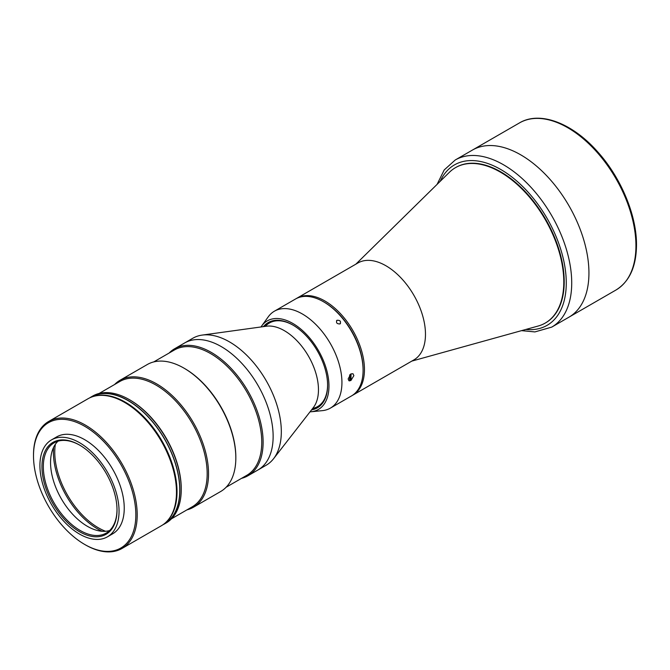 <?xml version="1.0" encoding="UTF-8"?>
<svg xmlns="http://www.w3.org/2000/svg" width="670" height="670" viewBox="0 0 670 670"><rect width="100%" height="100%" fill="white"/><g stroke="black" fill="none" stroke-linecap="round" stroke-linejoin="round"><path stroke-width="1" d="M363.081 369.907A54.999 31.75 -120 0 0 324.196 302.162A54.999 31.75 60 0 1 363.09 369.522L363.09 370.309A55.962 32.311 60 0 1 351.499 395.928L330.344 408.139A55.962 32.311 60 0 1 322.371 410.643L311.098 411.765A51.138 29.522 60 0 1 310.017 411.841M352.169 395.518A55.962 32.311 -120 0 0 352.864 395.132A55.962 32.311 -120 0 0 361.44 350.293A55.962 32.311 -120 0 0 324.883 300.981A55.962 32.311 -120 0 0 296.902 298.209A55.962 32.311 -120 0 0 296.224 298.619M352.864 395.132L413.884 359.907A55.962 32.311 -120 0 0 422.46 315.059A55.962 32.311 -120 0 0 385.903 265.747A55.962 32.311 -120 0 0 357.922 262.975L296.902 298.209M411.807 361.105L538.094 326.047A89.73 51.808 -120 0 0 545.212 323.082A89.73 51.808 -120 0 0 558.964 251.175A89.73 51.808 -120 0 0 500.339 172.106A89.73 51.808 -120 0 0 455.474 167.659A89.73 51.808 -120 0 0 449.352 172.332L355.845 264.173M261.007 326.952A51.138 29.522 60 0 1 261.618 326.064L268.226 316.86A55.962 32.311 60 0 1 274.382 311.207A55.962 32.311 60 0 1 317.505 326.198A55.962 32.311 60 0 1 341.935 382.52A55.962 32.311 60 0 1 330.344 408.139M350.904 380.526L353.877 375.627L352.981 373.734L350.904 373.91L348.14 378.935L348.936 380.761L350.904 380.526M337.027 320.26C335.829 322.722 336.817 323.945 339.983 323.937C341.223 321.407 340.234 320.185 337.027 320.26L336.533 320.704M261.618 326.064A51.138 29.522 60 0 1 302.287 330.36A51.138 29.522 60 0 1 328.97 386.062A51.138 29.522 60 0 1 311.098 411.765M263.846 326.206A49.212 28.408 60 0 1 292.815 325.009A49.212 28.408 60 0 1 327.605 385.275A49.212 28.408 60 0 1 312.086 409.764M265.278 326.365A48.24 27.855 60 0 1 293.159 325.21M274.382 311.207L295.537 298.996A55.962 32.311 60 0 1 323.518 301.768A55.962 32.311 60 0 1 363.09 370.309M327.605 384.873A48.24 27.855 60 0 1 312.664 408.44M339.983 323.937L340.486 323.476M351.013 373.852L351.013 380.351M350.192 379.873L350.192 374.438M349.648 380.928L349.648 375.007M169.158 353.015A73.332 42.336 60 0 1 174.602 348.76L192.809 338.25A73.332 42.336 60 0 1 202.156 335.092L266.384 326.215A48.24 27.855 60 0 1 284.356 330.678A48.24 27.855 60 0 1 314.155 368.115A48.24 27.855 60 0 1 313.351 407.561L273.544 458.741A73.332 42.336 60 0 1 266.132 465.256L257.95 469.988A73.332 42.336 60 0 0 269.189 411.229A73.332 42.336 60 0 0 221.284 346.608A73.332 42.336 60 0 1 269.189 411.229A73.332 42.336 60 0 1 257.95 469.988L247.934 475.767A73.332 42.336 60 0 1 241.527 478.355M202.156 335.092A73.332 42.336 60 0 1 229.475 341.884A73.332 42.336 60 0 1 274.775 398.784A73.332 42.336 60 0 1 273.544 458.741M184.619 342.973A73.332 42.336 60 0 1 221.284 346.608A73.332 42.336 60 0 0 184.619 342.973M568.956 317.17A96.488 55.71 -120 0 0 588.938 273A96.488 55.71 -120 0 0 546.82 175.9A96.488 55.71 -120 0 0 472.476 150.047A96.488 55.71 60 0 1 520.716 154.829A96.488 55.71 60 0 1 583.746 239.852A96.488 55.71 60 0 1 568.956 317.17L615.948 290.035A96.488 55.71 -120 0 0 635.939 245.865A96.488 55.71 -120 0 0 593.821 148.765A96.488 55.71 -120 0 0 519.468 122.92L455.248 159.988A96.488 55.71 60 0 1 503.497 164.77A96.488 55.71 60 0 1 566.527 249.793A96.488 55.71 60 0 1 551.737 327.111L568.956 317.17M455.692 167.534A89.73 51.808 60 0 1 500.766 171.855A89.73 51.808 60 0 1 559.442 251.124A89.73 51.808 60 0 1 545.422 322.957M78.7 531.218A53.064 30.636 60 0 1 41.959 466.228A53.064 30.636 60 0 1 79.487 445.022A53.064 30.636 60 0 1 80.274 445.483A53.064 30.636 60 0 1 117.007 510.012A53.064 30.636 60 0 1 78.7 531.218M79.831 445.223A52.101 30.083 -120 0 0 54.119 442.837A52.101 30.083 -120 0 0 45.979 484.083A52.101 30.083 -120 0 0 79.395 530.037A52.101 30.083 -120 0 0 106.22 533.077A52.101 30.083 -120 0 0 117.007 509.619M107.468 536.812L112.652 533.822A55.962 32.311 -120 0 0 121.387 489.51A55.962 32.311 -120 0 0 85.5 440.156A55.962 32.311 -120 0 0 56.69 436.89L51.506 439.889A55.962 32.311 -120 0 0 42.771 484.192A55.962 32.311 -120 0 0 78.65 533.555A55.962 32.311 -120 0 0 107.468 536.812A55.962 32.311 -120 0 0 116.203 492.509A55.962 32.311 -120 0 0 80.316 443.146A55.962 32.311 -120 0 0 51.506 439.889M83.591 543.806A72.368 41.783 -120 0 0 84.671 544.442A72.368 41.783 -120 0 0 135.834 515.515A72.368 41.783 -120 0 0 85.743 426.907A72.368 41.783 -120 0 0 33.5 455.809A72.368 41.783 -120 0 0 83.591 543.806M33.5 455.809L33.5 455.022A73.332 42.336 60 0 1 48.684 421.455A73.332 42.336 60 0 1 86.438 425.726A73.332 42.336 60 0 1 133.464 490.406A73.332 42.336 60 0 1 122.015 548.47A73.332 42.336 60 0 1 85.35 544.836L84.671 544.442M122.015 548.47L161.286 525.791A73.332 42.336 -120 0 0 172.734 467.735A73.332 42.336 -120 0 0 125.709 403.055A73.332 42.336 -120 0 0 87.954 398.784L48.684 421.455M57.98 441.187A52.101 30.083 -120 0 0 54.253 483.221A52.101 30.083 -120 0 0 86.623 525.866A52.101 30.083 -120 0 0 109.579 530.556M55.35 444.294A61.749 35.652 -120 0 0 98.423 527.834A61.749 35.652 -120 0 0 105.567 531.277M102.075 531.277A62.712 36.205 60 0 1 97.745 529.015A62.712 36.205 60 0 1 53.608 447.317M226.091 487.266L246.769 475.331A72.368 41.783 -120 0 0 257.858 417.343A72.368 41.783 -120 0 0 210.589 353.576A72.368 41.783 -120 0 0 174.401 349.991L153.723 361.926M193.354 507.282L220.639 491.529A73.332 42.336 -120 0 0 235.832 457.953L235.832 457.166A72.368 41.783 -120 0 0 184.66 368.542L183.982 368.148A73.332 42.336 -120 0 0 147.316 364.514L120.022 380.267A73.332 42.336 60 0 1 156.688 383.902A73.332 42.336 60 0 1 204.593 448.523A73.332 42.336 60 0 1 193.354 507.282A73.332 42.336 60 0 1 186.938 509.87M235.832 457.953A73.332 42.336 -120 0 0 183.982 368.148L184.66 368.542M171.512 518.781L192.19 506.838A72.368 41.783 -120 0 0 203.278 448.85A72.368 41.783 -120 0 0 156.01 385.083A72.368 41.783 -120 0 0 119.821 381.498L99.143 393.441M164.694 523.823L166.06 523.035A73.332 42.336 -120 0 0 181.252 489.469L181.252 488.681A72.368 41.783 -120 0 0 130.081 400.057A72.368 41.783 -120 0 0 130.081 400.049L129.402 399.655A73.332 42.336 -120 0 0 92.736 396.029L91.371 396.816A73.332 42.336 60 0 1 128.037 400.442A73.332 42.336 60 0 1 175.942 465.064A73.332 42.336 60 0 1 164.694 523.823A73.332 42.336 60 0 1 162.952 524.744M181.252 489.469A73.332 42.336 -120 0 0 129.402 399.655L130.081 400.057M174.602 348.76A73.332 42.336 60 0 1 211.268 352.387A73.332 42.336 60 0 1 259.173 417.008A73.332 42.336 60 0 1 247.934 475.767M89.705 397.871A73.332 42.336 60 0 1 91.371 396.816M114.578 384.53A73.332 42.336 60 0 1 120.022 380.267M125.307 402.176A73.139 42.227 60 0 1 171.671 462.2A73.139 42.227 60 0 1 166.386 521.888A73.139 42.227 60 0 0 171.671 462.2A73.139 42.227 60 0 0 125.307 402.176A73.139 42.227 60 0 0 93.892 396.322A73.139 42.227 60 0 1 125.307 402.176M90.71 397.419L91.463 396.983A73.139 42.227 60 0 1 128.037 400.601A73.139 42.227 60 0 1 175.816 465.055A73.139 42.227 60 0 1 164.602 523.655L163.849 524.091M440.24 181.277A92.627 53.474 60 0 1 500.766 169.493A92.627 53.474 60 0 1 565.011 267.481A92.627 53.474 60 0 1 525.799 329.464M545.631 322.831L545.212 323.082M455.901 167.416L455.474 167.659M324.196 302.162L323.518 301.768M311.265 410.233L317.613 406.573M263.025 326.675L269.373 323.015M519.468 122.92C539.97 110.575 572.674 123.221 597.841 152.023C621.082 177.843 636.768 215.506 636.5 245.078C636.291 266.685 629.44 281.668 615.948 290.035M521.562 330.645L534.894 331.918L551.737 327.111M437.1 184.359L444.21 169.945L455.248 159.988"/></g></svg>
